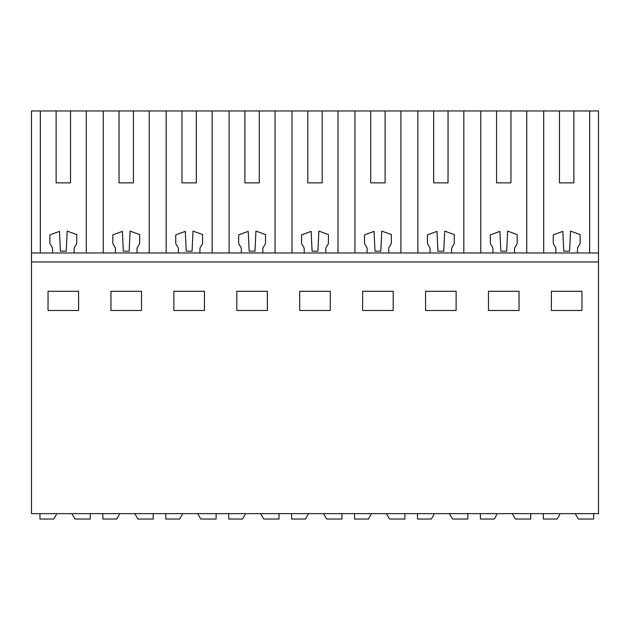 <?xml version="1.0" encoding="UTF-8"?>
<svg xmlns="http://www.w3.org/2000/svg" width="630" height="630" viewBox="0 0 630 630"><rect width="100%" height="100%" fill="white"/><g stroke="black" fill="none" stroke-linecap="round" stroke-linejoin="round"><path stroke-width="0.94" d="M86.302 252.976L86.302 110.959L166.178 110.959L166.178 252.976M181.968 182.865L196.347 182.865L181.968 182.865L181.968 110.959L166.178 110.959M181.968 110.959L229.1 110.959L229.1 252.976M244.889 182.865L259.269 182.865L244.889 182.865L244.889 110.959L229.1 110.959M244.889 110.959L292.013 110.959L292.013 252.976M307.81 182.865L322.19 182.865L307.81 182.865L307.81 110.959L292.013 110.959M307.81 110.959L354.934 110.959L354.934 252.976M370.731 182.865L385.111 182.865L370.731 182.865L370.731 110.959L354.934 110.959M370.731 110.959L417.855 110.959L417.855 252.976M433.653 182.865L448.032 182.865L433.653 182.865L433.653 110.959L417.855 110.959M433.653 110.959L480.777 110.959L480.777 252.976M496.566 182.865L510.954 182.865L496.566 182.865L496.566 110.959L480.777 110.959M496.566 110.959L598.5 110.959L598.5 513.647L31.5 513.647L31.5 261.97L598.5 261.97M52.534 252.976L74.104 252.976L74.104 248.125L76.742 243.55L76.742 234.573L67.182 231.1L66.237 251.181L60.401 251.181L59.464 231.375L49.896 234.864L49.896 243.55L52.534 248.125L52.534 252.976L31.5 252.976L31.5 110.959L40.336 110.959L40.336 252.976M56.125 182.865L70.513 182.865L56.125 182.865L56.125 110.959L40.336 110.959M56.125 110.959L86.302 110.959M48.038 291.273L48.038 310.503L78.6 310.503L78.6 291.273L48.038 291.273M362.636 291.273L362.636 310.503L393.199 310.503L393.199 291.273L362.636 291.273M456.12 310.503L456.12 291.273L425.557 291.273L425.557 310.503L456.12 310.503M173.88 291.273L204.443 291.273L204.443 310.503L173.88 310.503L173.88 291.273M110.959 291.273L141.522 291.273L141.522 310.503L110.959 310.503L110.959 291.273M330.277 310.503L299.723 310.503L299.723 291.273L330.277 291.273L330.277 310.503M236.801 291.273L267.364 291.273L267.364 310.503L236.801 310.503L236.801 291.273M519.041 310.503L519.041 291.273L488.478 291.273L488.478 310.503L519.041 310.503M581.962 310.503L581.962 291.273L551.4 291.273L551.4 310.503L581.962 310.503M74.104 252.976L115.455 252.976L115.455 248.125L112.817 243.55L112.817 234.864L122.385 231.375L123.322 251.181L129.158 251.181L130.103 231.1L139.663 234.573L139.663 243.55L137.025 248.125L137.025 252.976L178.377 252.976L178.377 248.125L175.738 243.55L175.738 234.864L185.307 231.375L186.244 251.181L192.071 251.181L193.024 231.1L202.584 234.573L202.584 243.55L199.946 248.125L199.946 252.976L241.29 252.976L241.29 248.125L238.66 243.55L238.66 234.864L248.228 231.375L249.165 251.181L254.993 251.181L255.945 231.1L265.498 234.573L265.498 243.55L262.868 248.125L262.868 252.976L304.211 252.976L304.211 248.125L301.581 243.55L301.581 234.864L311.149 231.375L312.086 251.181L317.914 251.181L318.867 231.1L328.419 234.573L328.419 243.55L325.789 248.125L325.789 252.976L367.132 252.976L367.132 248.125L364.502 243.55L364.502 234.864L374.07 231.375L375.007 251.181L380.835 251.181L381.788 231.1L391.34 234.573L391.34 243.55L388.71 248.125L388.71 252.976L430.054 252.976L430.054 248.125L427.416 243.55L427.416 234.864L436.992 231.375L437.929 251.181L443.756 251.181L444.709 231.1L454.262 234.573L454.262 243.55L451.623 248.125L451.623 252.976L492.975 252.976L492.975 248.125L490.337 243.55L490.337 234.864L499.905 231.375L500.842 251.181L506.677 251.181L507.623 231.1L517.183 234.573L517.183 243.55L514.545 248.125L514.545 252.976L598.5 252.976M31.5 252.976L31.5 261.97M555.896 252.976L555.896 248.125L553.258 243.55L553.258 234.864L562.826 231.375L563.763 251.181L569.599 251.181L570.544 231.1L580.104 234.573L580.104 243.55L577.466 248.125L577.466 252.976M115.455 252.976L137.025 252.976M133.434 182.865L119.046 182.865L133.434 182.865L133.434 110.959M178.377 252.976L199.946 252.976M241.29 252.976L262.868 252.976M304.211 252.976L325.789 252.976M367.132 252.976L388.71 252.976M430.054 252.976L451.623 252.976M492.975 252.976L514.545 252.976M573.875 182.865L559.487 182.865L573.875 182.865L573.875 110.959M119.046 182.865L119.046 110.959M103.257 252.976L103.257 110.959M149.223 252.976L149.223 110.959M196.347 182.865L196.347 110.959M212.145 252.976L212.145 110.959M259.269 182.865L259.269 110.959M275.066 252.976L275.066 110.959M322.19 182.865L322.19 110.959M337.987 252.976L337.987 110.959M385.111 182.865L385.111 110.959M400.9 252.976L400.9 110.959M448.032 182.865L448.032 110.959M463.822 252.976L463.822 110.959M510.954 182.865L510.954 110.959M526.743 252.976L526.743 110.959M543.698 252.976L543.698 110.959M559.487 182.865L559.487 110.959M589.664 252.976L589.664 110.959M70.513 182.865L70.513 110.959M56.401 514.56L53.818 519.041L39.95 519.041L39.95 513.647M90.287 513.647L90.287 519.041L74.978 519.041L71.867 513.647M119.322 514.56L116.739 519.041L102.871 519.041L102.871 513.647M153.208 513.647L153.208 519.041L137.899 519.041L134.788 513.647M182.243 514.56L179.652 519.041L165.792 519.041L165.792 513.647M216.129 513.647L216.129 519.041L200.82 519.041L197.71 513.647M245.164 514.56L242.574 519.041L228.706 519.041L228.706 513.647M279.043 513.647L279.043 519.041L263.742 519.041L260.631 513.647M308.086 514.56L305.495 519.041L291.627 519.041L291.627 513.647M341.964 513.647L341.964 519.041L326.663 519.041L323.544 513.647M370.999 514.56L368.416 519.041L354.548 519.041L354.548 513.647M404.885 513.647L404.885 519.041L389.584 519.041L386.466 513.647M433.92 514.56L431.337 519.041L417.469 519.041L417.469 513.647M467.806 513.647L467.806 519.041L452.505 519.041L449.387 513.647M496.842 514.56L494.259 519.041L480.391 519.041L480.391 513.647M530.728 513.647L530.728 519.041L515.419 519.041L512.308 513.647M559.763 514.56L557.18 519.041L543.312 519.041L543.312 513.647M593.649 513.647L593.649 519.041L578.34 519.041L575.229 513.647"/></g></svg>
